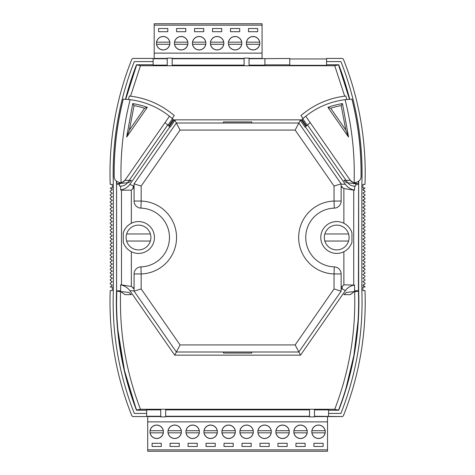 <?xml version="1.0" encoding="UTF-8"?>
<svg xmlns="http://www.w3.org/2000/svg" width="475" height="475" viewBox="0 0 475 475"><rect width="100%" height="100%" fill="white"/><g stroke="black" fill="none" stroke-linecap="round" stroke-linejoin="round"><path stroke-width="0.71" d="M363.084 284.976L363.084 285.588L364.996 286.68L362.906 285.285L364.996 283.884L364.996 283.142L362.906 281.74L364.996 283.142L364.996 283.884L363.084 284.976M363.084 281.438L364.996 280.345L364.996 279.603L362.906 278.202L364.996 279.603L364.996 280.345L363.084 281.438M363.084 277.899L364.996 276.8L364.996 276.064L362.906 274.663L364.996 276.064L364.996 276.8L363.084 277.899M363.084 274.354L364.996 273.262L364.996 272.525L362.906 271.124L364.996 272.525L364.996 273.262L363.084 274.354M363.084 267.277L363.084 267.894L364.996 268.987L362.906 267.585L364.996 266.184L364.996 265.448L362.906 264.047L364.996 265.448L364.996 266.184L363.084 267.277M363.084 263.738L364.996 262.645L364.996 261.909L362.906 260.508L364.996 261.909L364.996 262.645L363.084 263.738M363.084 260.199L364.996 259.107L364.996 258.364L362.906 256.969L364.996 258.364L364.996 259.107L363.084 260.199M363.084 256.66L364.996 255.568L364.996 254.826L362.906 253.43L364.996 254.826L364.996 255.568L363.084 256.66M363.084 253.122L364.996 252.029L364.996 251.287L362.906 249.886L364.996 251.287L364.996 252.029L363.084 253.122M363.084 249.583L364.996 248.49L364.996 247.748L362.906 246.347L364.996 247.748L364.996 248.49L363.084 249.583M363.084 246.044L364.996 244.946L364.996 244.209L362.906 242.808L364.996 244.209L364.996 244.946L363.084 246.044M363.084 242.499L364.996 241.407L364.996 240.671L362.906 239.269L364.996 240.671L364.996 241.407L363.084 242.499M363.084 238.961L364.996 237.868L364.996 237.132L362.906 235.731L364.996 237.132L364.996 237.868L363.084 238.961M363.084 231.883L363.084 232.501L364.996 233.593L362.906 232.192L364.996 230.791L364.996 230.054L362.906 228.653L364.996 230.054L364.996 230.791L363.084 231.883M363.084 189.412L363.084 190.024L364.996 191.116L362.906 189.715L364.996 187.946L362.9 187.946L362.9 184.407L364.996 184.407A306.654 306.654 0 0 0 343.33 59.102L342.344 58.437L326.562 58.437L326.562 58.947L326.562 58.437L342.344 58.437L343.33 59.102A306.654 306.654 0 0 1 364.996 184.407L362.9 184.407L362.9 187.946L364.996 187.946L363.084 189.412M363.084 207.106L363.084 207.723L364.996 208.816L362.906 207.415L364.996 206.013L364.996 205.277L362.906 203.876L364.996 205.277L364.996 206.013L363.084 207.106M363.084 196.49L363.084 197.101L364.996 198.2L362.906 196.798L364.996 195.397L364.996 194.655L362.906 193.26L364.996 194.655L364.996 195.397L363.084 196.49M363.084 200.028L363.084 200.646L364.996 201.738L362.906 200.337L364.996 198.936L364.996 198.2L364.996 198.936L363.084 200.028M363.084 203.567L364.996 202.475L364.996 201.738L364.996 202.475L363.084 203.567M363.084 214.189L363.084 214.801L364.996 215.893L362.906 214.492L364.996 213.091L364.996 212.355L362.906 210.953L364.996 212.355L364.996 213.091L363.084 214.189M363.084 224.806L363.084 225.417L364.996 226.51L362.906 225.114L364.996 223.713L364.996 222.971L362.906 221.57L364.996 222.971L364.996 223.713L363.084 224.806M363.084 228.344L364.996 227.252L364.996 226.51L364.996 227.252L363.084 228.344M363.084 235.422L364.996 234.329L364.996 233.593L364.996 234.329L363.084 235.422M363.084 221.267L364.996 220.174L364.996 219.432L362.906 218.031L364.996 219.432L364.996 220.174L363.084 221.267M363.084 217.728L364.996 216.636L364.996 215.893L364.996 216.636L363.084 217.728M363.084 210.645L364.996 209.552L364.996 208.816L364.996 209.552L363.084 210.645M363.084 192.951L364.996 191.858L364.996 191.116L364.996 191.858L363.084 192.951M363.084 270.815L364.996 269.723L364.996 268.987L364.996 269.723L363.084 270.815M112.314 246.347L110.218 244.946L110.218 244.209L110.218 244.946L112.314 246.347L110.218 247.748L110.218 248.49L110.218 247.748L112.314 246.347M112.314 249.886L110.218 248.49L112.314 249.886L110.218 251.287L110.218 252.029L110.218 251.287L112.314 249.886M112.314 256.969L110.218 255.568L110.218 254.826L110.218 255.568L112.314 256.969L110.218 258.364L110.218 259.107L110.218 258.364L112.314 256.969M112.314 271.124L110.218 269.723L110.218 268.987L110.218 269.723L112.314 271.124L110.218 272.525L110.218 273.262L110.218 272.525L112.314 271.124M112.314 278.202L110.218 276.8L110.218 276.064L110.218 276.8L112.314 278.202L110.218 279.603L110.218 280.345L110.218 279.603L112.314 278.202M112.314 281.74L110.218 280.345L112.314 281.74L110.218 283.142L110.218 283.884L110.218 283.142L112.314 281.74M112.314 285.285L110.218 283.884L112.314 285.285L110.218 287.054L112.314 285.285M112.314 274.663L110.218 273.262L112.314 274.663L110.218 276.064L112.314 274.663M112.314 267.585L110.218 266.184L110.218 265.448L110.218 266.184L112.314 267.585L110.218 268.987L112.314 267.585M112.314 264.047L110.218 262.645L110.218 261.909L110.218 262.645L112.314 264.047L110.218 265.448L112.314 264.047M112.314 253.43L110.218 252.029L112.314 253.43L110.218 254.826L112.314 253.43M112.314 242.808L110.218 241.407L110.218 240.671L110.218 241.407L112.314 242.808L110.218 244.209L112.314 242.808M112.314 260.508L110.218 259.107L112.314 260.508L110.218 261.909L112.314 260.508M112.314 214.492L110.218 213.091L110.218 212.355L110.218 213.091L112.314 214.492L110.218 215.893L110.218 216.636L110.218 215.893L112.314 214.492M112.314 225.114L110.218 223.713L110.218 222.971L110.218 223.713L112.314 225.114L110.218 226.51L110.218 227.252L110.218 226.51L112.314 225.114M112.314 232.192L110.218 230.791L110.218 230.054L110.218 230.791L112.314 232.192L110.218 233.593L110.218 234.329L110.218 233.593L112.314 232.192M112.314 239.269L110.218 237.868L110.218 237.132L110.218 237.868L112.314 239.269L110.218 240.671L112.314 239.269M112.314 235.731L110.218 234.329L112.314 235.731L110.218 237.132L112.314 235.731M112.314 228.653L110.218 227.252L112.314 228.653L110.218 230.054L112.314 228.653M112.314 221.57L110.218 220.174L110.218 219.432L110.218 220.174L112.314 221.57L110.218 222.971L112.314 221.57M112.314 218.031L110.218 216.636L112.314 218.031L110.218 219.432L112.314 218.031M112.314 210.953L110.218 209.552L110.218 208.816L110.218 209.552L112.314 210.953L110.218 212.355L112.314 210.953M112.314 203.876L110.218 202.475L110.218 201.738L110.218 202.475L112.314 203.876L110.218 205.277L110.218 206.013L110.218 205.277L112.314 203.876M112.314 207.415L110.218 206.013L112.314 207.415L110.218 208.816L112.314 207.415M112.314 189.715L110.218 187.946L112.314 189.715L110.218 191.116L110.218 191.858L110.218 191.116L112.314 189.715M112.314 193.26L110.218 191.858L112.314 193.26L110.218 194.655L110.218 195.397L110.218 194.655L112.314 193.26M112.314 196.798L110.218 195.397L112.314 196.798L110.218 198.2L110.218 198.936L110.218 198.2L112.314 196.798M112.314 200.337L110.218 198.936L112.314 200.337L110.218 201.738L112.314 200.337M131.082 223.41L131.747 223.078M127.555 225.934L127.971 225.554L127.555 225.934M343.467 251.922L344.137 251.59M347.243 249.446L347.658 249.066L347.243 249.446M116.773 183.772L116.696 181.308M117.853 329.864L124.486 370.583L136.491 410.192L146.644 410.192M361.843 184.288A303.501 303.501 0 0 0 340.925 61.59L326.562 61.59L340.925 61.59A303.501 303.501 0 0 1 361.843 184.288L361.843 290.652L361.843 184.288M340.925 413.41A303.501 303.501 0 0 0 361.843 290.712L361.843 290.712A303.501 303.501 0 0 1 340.925 413.41L328.569 413.41L340.925 413.41M131.89 59.102A306.654 306.654 0 0 0 110.218 184.407L112.32 184.407L112.32 187.946L110.218 187.946L112.32 187.946L112.32 184.407L110.218 184.407A306.654 306.654 0 0 1 131.89 59.102L132.875 58.437L131.89 59.102M110.218 290.593A306.654 306.654 0 0 0 131.89 415.898L132.875 416.563L146.644 416.563L132.875 416.563L131.89 415.898A306.654 306.654 0 0 1 110.218 290.593L112.32 290.593L112.32 287.054L110.218 287.054L112.32 287.054L112.32 290.593L110.218 290.593M153.134 58.437L132.875 58.437L153.134 58.437L153.134 58.752L153.134 58.437M314.486 416.248L342.344 416.563L328.569 416.563L328.569 409.878L314.486 409.878M342.344 416.563L343.33 415.898A306.654 306.654 0 0 0 364.996 290.593L362.9 290.593L362.9 287.054L364.996 287.054L364.996 286.68L364.996 287.054L362.9 287.054L362.9 290.593L364.996 290.593A306.654 306.654 0 0 1 343.33 415.898L342.344 416.563M160.734 409.878L146.644 409.878L146.644 416.563L146.644 416.248L160.734 416.248M146.644 413.41L134.294 413.41A303.501 303.501 0 0 1 113.371 290.712L113.371 184.288L113.371 290.712A303.501 303.501 0 0 0 134.294 413.41L146.644 413.41M134.294 61.59A303.501 303.501 0 0 0 113.371 184.288A303.501 303.501 0 0 1 134.294 61.59L153.134 61.59L134.294 61.59M347.658 225.934L347.243 225.554L347.658 225.934M344.137 223.41L343.467 223.078M131.747 251.922L131.082 251.59M127.971 249.446L127.555 249.066L127.971 249.446M116.571 301.851L116.779 291.116M344.892 391.923L345.699 389.316M345.83 388.877L353.875 355.425L358.037 321.237M355.686 186.069L355.757 184.235L358.423 184.282L358.524 181.308L358.631 184.169L358.631 290.831A300.283 300.283 0 0 1 338.723 410.192L328.569 410.192M125.738 99.275L136.533 65.265M165.686 416.248L309.528 416.248M328.569 410.222L338.746 410.222A300.313 300.313 0 0 0 358.661 290.831L358.661 184.169A300.313 300.313 0 0 0 358.762 181.129M358.726 181.153A300.283 300.283 0 0 1 358.631 184.169M116.571 302.13C116.642 339.393 123.328 375.345 136.634 409.99L140.463 409.26L334.75 409.26L338.723 410.192M165.686 409.878L309.528 409.878M146.644 410.222L136.473 410.222A300.313 300.313 0 0 1 116.553 290.831L116.553 184.169A300.313 300.313 0 0 1 116.458 181.129M119.397 182.483L119.457 184.235L116.589 184.169A300.283 300.283 0 0 1 116.488 181.153M116.589 184.288L116.589 290.831A300.283 300.283 0 0 0 136.491 410.192M153.134 64.778L136.473 64.778A300.313 300.313 0 0 0 125.501 99.263M125.537 99.263A300.283 300.283 0 0 1 136.491 64.808L153.134 64.808M346.78 99.501L345.877 96.039A81.813 81.813 0 0 0 344.696 96.176L334.75 65.74L338.723 64.808A300.283 300.283 0 0 1 349.683 99.263M338.586 65.01L349.481 99.275M349.713 99.263A300.313 300.313 0 0 0 338.746 64.778L326.562 64.778M326.562 64.808L338.723 64.808M289.756 58.947L289.756 65.318L326.562 65.318L326.562 58.947L289.756 58.947L289.756 58.478L249.048 58.752M244.097 58.752L172.176 58.752M167.218 58.752L153.134 58.752L153.134 65.123L167.218 65.123M354.095 183.208L357.948 183.777L355.389 183.777L346.322 182.572L343.894 180.357L350.324 180.357L354.095 183.208M264.925 58.752L264.925 65.123L249.048 65.123M244.097 65.123L172.176 65.123M289.756 64.849L264.925 64.849M334.75 65.74L140.463 65.74L130.524 96.176L129.343 96.039L128.44 99.501M136.491 64.808L140.463 65.74M116.589 184.169L116.589 290.712M334.75 409.26C349.422 371.153 356.03 331.663 354.582 290.789L358.423 290.718L358.625 184.288M338.586 409.99C353.275 371.664 359.89 331.948 358.429 290.842L358.625 290.712M121.493 284.852L131.343 286.496L131.343 251.726A15.93 15.93 0 0 0 154.434 237.5A15.93 15.93 0 0 0 131.343 223.274L131.343 190.148L121.493 190.148L121.493 284.852L120.632 284.852L120.632 290.789L116.589 290.831M355.757 184.235L355.817 182.483M131.326 180.357L128.897 182.572L117.272 183.777L121.125 183.208L124.889 180.357L131.326 180.357M128.897 292.428L131.326 294.642L124.889 294.642L121.125 291.793L117.272 291.223L128.897 292.428M343.894 294.642L346.322 292.428L357.948 291.223L354.095 291.793L350.324 294.642L343.894 294.642M341.139 287.47L343.87 284.852L354.582 285.071C350.787 285.665 347.724 287.5 345.39 290.581L300.509 355.157L174.711 355.157L129.936 290.736C127.597 287.618 124.498 285.653 120.632 284.852M131.343 286.496L134.081 288.272M134.081 187.53L131.343 190.148M353.727 284.852L353.727 190.148L343.87 188.504L341.139 186.728L342.196 186.663L342.196 187.53M343.87 188.504L343.87 223.274A15.93 15.93 0 0 0 320.785 237.5A15.93 15.93 0 0 0 343.87 251.726L343.87 284.852M351.957 232.881A15.93 15.93 0 0 0 343.87 223.274C347.872 225.376 350.568 228.576 351.957 232.881L351.957 242.119C350.568 246.424 347.872 249.624 343.87 251.726A15.93 15.93 0 0 0 351.957 242.119M174.711 355.157L176.362 351.999L134.081 291.169L134.081 273.938A7.077 7.077 0 0 1 140.95 266.867A29.379 29.379 0 0 0 169.474 237.5A29.379 29.379 0 0 0 140.95 208.133A7.077 7.077 0 0 1 134.081 201.062L134.081 183.831L176.362 123.001L174.711 119.843L300.509 119.843L300.913 120.424M180.061 130.079L141.158 186.052L141.158 201.062A36.456 36.456 0 0 1 176.552 237.5A36.456 36.456 0 0 1 141.158 273.938L141.158 288.948L180.061 344.921L295.153 344.921L334.056 288.948L334.056 273.938A36.456 36.456 0 0 1 298.662 237.5A36.456 36.456 0 0 1 334.056 201.062L334.056 186.052L295.153 130.079L180.061 130.079L176.362 123.001L298.858 123.001L300.509 119.843M131.343 251.726C127.342 249.624 124.652 246.424 123.263 242.119A15.93 15.93 0 0 0 131.343 251.726M123.263 232.881C124.652 228.576 127.342 225.376 131.343 223.274A15.93 15.93 0 0 0 123.263 232.881L123.263 242.119M120.632 290.789C119.189 331.663 125.798 371.153 140.463 409.26M303.026 118.507L300.954 115.526L303.543 113.46A81.813 81.813 0 0 1 344.696 96.176L345.877 96.039M121.493 190.148L120.632 189.929L120.632 186.135L119.457 186.063L119.457 184.235M355.757 186.063L354.582 186.135L354.582 190.148L353.727 190.148M354.582 290.789L354.582 285.071M120.353 186.123L120.614 186.135A8.752 8.752 0 0 0 127.799 182.376L167.717 124.943M172.188 118.507L174.26 115.526L171.671 113.46A81.813 81.813 0 0 0 129.343 96.039M307.503 124.943L347.421 182.376A8.752 8.752 0 0 0 354.582 186.135M305.413 126.902L345.277 184.264C347.617 187.382 350.722 189.347 354.582 190.148M120.632 189.929C124.432 189.335 127.496 187.5 129.829 184.419L169.807 126.902M174.301 120.424L174.711 119.843M341.139 184.163L345.277 184.264M345.39 290.581L341.032 288.337M300.509 355.157L298.858 351.999L176.362 351.999L180.061 344.921M134.081 290.837L129.936 290.736M130.144 99.691A78.274 78.274 0 0 1 169.462 116.227L124.889 180.357A5.207 5.207 0 0 1 121.101 182.572C120.211 154.446 123.227 126.825 130.144 99.691L123.28 99.156C116.826 124.913 113.798 151.068 114.196 177.608C114.766 180.138 116.612 181.777 119.736 182.537L121.101 182.572M126.659 137.061L147.309 107.35A78.268 78.268 0 0 0 132.721 103.603L126.659 137.061L129.378 130.061L134.057 105.61A76.505 76.505 0 0 1 144.537 108.252L129.378 130.061M123.28 99.156L123.203 99.15C116.773 124.889 113.745 150.931 114.119 177.282L114.196 177.608M169.462 116.227A78.274 78.274 0 0 1 172.461 118.738L167.978 125.186L168.768 125.911A70.49 70.49 0 0 1 169.343 126.451L170.115 127.205L174.616 120.727L173.838 119.991L169.343 126.451M168.768 125.911L173.256 119.457L172.461 118.738L167.978 125.186A70.49 70.49 0 0 0 165.009 122.633M173.256 119.457A78.274 78.274 0 0 1 173.838 119.991M147.309 107.35L144.537 108.252M132.721 103.603L134.057 105.61M345.076 99.691A78.274 78.274 0 0 0 305.752 116.227L350.324 180.357A5.207 5.207 0 0 0 354.113 182.572C355.003 154.446 351.993 126.825 345.076 99.691L351.939 99.156C358.393 124.913 361.416 151.068 361.024 177.608C360.454 180.138 358.607 181.777 355.484 182.537L354.113 182.572M327.91 107.35L348.555 137.061L342.493 103.603A78.268 78.268 0 0 0 327.91 107.35L330.683 108.252L345.836 130.061L341.163 105.61A76.505 76.505 0 0 0 330.683 108.252M351.939 99.156L352.011 99.15C358.441 124.889 361.475 150.931 361.095 177.282L361.024 177.608M300.598 120.727L301.382 119.991L305.876 126.451L305.104 127.205L300.598 120.727L305.104 127.205M301.963 119.457L302.759 118.738L307.236 125.186L306.446 125.911L301.963 119.457A78.274 78.274 0 0 0 301.382 119.991M305.752 116.227A78.274 78.274 0 0 0 302.759 118.738L307.236 125.186A70.49 70.49 0 0 1 310.205 122.633M345.836 130.061L348.555 137.061M342.493 103.603L341.163 105.61M306.446 125.911A70.49 70.49 0 0 0 305.876 126.451M150.379 241.039A12.386 12.386 0 0 0 138.504 225.114A12.386 12.386 0 0 0 126.635 241.039A12.386 12.386 0 0 0 150.379 241.039L126.635 241.039M150.379 233.961L126.635 233.961M348.585 241.039A12.386 12.386 0 0 0 336.71 225.114A12.386 12.386 0 0 0 324.841 241.039A12.386 12.386 0 0 0 348.585 241.039L324.841 241.039M348.585 233.961L324.841 233.961M295.153 130.079L298.858 123.001L341.139 183.831L341.139 201.062A7.077 7.077 0 0 1 334.263 208.133A29.379 29.379 0 0 0 305.74 237.5A29.379 29.379 0 0 0 334.263 266.867A7.077 7.077 0 0 1 341.139 273.938L341.139 291.169L298.858 351.999L295.153 344.921M341.139 183.831L334.056 186.052M141.158 186.052L134.081 183.831M341.139 291.169L334.056 288.948M141.158 288.948L134.081 291.169M134.081 186.663L133.018 186.663L133.018 188.741M134.081 288.337L133.018 288.337L133.018 287.47M223.452 351.999L223.452 353.062L251.768 353.062L251.768 351.999M341.139 288.337L342.196 288.337L342.196 286.259M223.452 123.001L223.452 121.938L251.768 121.938L251.768 123.001M153.686 416.563L153.752 416.248M147.707 416.248L147.707 451.25L327.512 451.25L327.512 449.837L147.707 449.837M159.642 416.248L159.707 416.563M171.671 416.563L171.73 416.248M177.626 416.248L177.686 416.563M189.65 416.563L189.709 416.248M195.605 416.248L195.664 416.563M207.628 416.563L207.694 416.248M213.584 416.248L213.649 416.563M225.607 416.563L225.672 416.248M231.562 416.248L231.628 416.563M243.592 416.563L243.651 416.248M249.547 416.248L249.607 416.563M261.571 416.563L261.63 416.248M267.526 416.248L267.585 416.563M279.549 416.563L279.615 416.248M285.505 416.248L285.57 416.563M297.528 416.563L297.593 416.248M315.513 416.563L315.572 416.248M303.483 416.248L303.549 416.563M321.468 416.248L321.527 416.563M327.512 416.248L327.512 416.563L314.486 416.563M311.95 432.844A6.656 6.656 0 0 0 325.09 432.844L311.95 432.844M318.517 425.06A6.727 6.727 0 0 0 311.796 431.781A6.727 6.727 0 0 0 318.517 438.508A6.727 6.727 0 0 0 325.244 431.781A6.727 6.727 0 0 0 318.517 425.06M293.972 432.844A6.656 6.656 0 0 0 307.105 432.844L293.972 432.844M300.538 425.06A6.727 6.727 0 0 0 293.817 431.781A6.727 6.727 0 0 0 300.538 438.508A6.727 6.727 0 0 0 307.266 431.781A6.727 6.727 0 0 0 300.538 425.06M275.993 432.844A6.656 6.656 0 0 0 289.127 432.844L275.993 432.844M282.56 425.06A6.727 6.727 0 0 0 275.832 431.781A6.727 6.727 0 0 0 282.56 438.508A6.727 6.727 0 0 0 289.287 431.781A6.727 6.727 0 0 0 282.56 425.06M258.008 432.844A6.656 6.656 0 0 0 271.148 432.844L258.008 432.844M264.581 425.06A6.727 6.727 0 0 0 257.854 431.781A6.727 6.727 0 0 0 264.581 438.508A6.727 6.727 0 0 0 271.302 431.781A6.727 6.727 0 0 0 264.581 425.06M240.029 432.844A6.656 6.656 0 0 0 253.169 432.844L240.029 432.844M246.596 425.06A6.727 6.727 0 0 0 239.875 431.781A6.727 6.727 0 0 0 246.596 438.508A6.727 6.727 0 0 0 253.323 431.781A6.727 6.727 0 0 0 246.596 425.06M222.051 432.844A6.656 6.656 0 0 0 235.184 432.844L222.051 432.844M228.618 425.06A6.727 6.727 0 0 0 221.896 431.781A6.727 6.727 0 0 0 228.618 438.508A6.727 6.727 0 0 0 235.345 431.781A6.727 6.727 0 0 0 228.618 425.06M204.072 432.844A6.656 6.656 0 0 0 217.206 432.844L204.072 432.844M210.639 425.06A6.727 6.727 0 0 0 203.912 431.781A6.727 6.727 0 0 0 210.639 438.508A6.727 6.727 0 0 0 217.366 431.781A6.727 6.727 0 0 0 210.639 425.06M186.087 432.844A6.656 6.656 0 0 0 199.227 432.844L186.087 432.844M192.66 425.06A6.727 6.727 0 0 0 185.933 431.781A6.727 6.727 0 0 0 192.66 438.508A6.727 6.727 0 0 0 199.381 431.781A6.727 6.727 0 0 0 192.66 425.06M168.108 432.844A6.656 6.656 0 0 0 181.248 432.844L168.108 432.844M174.675 425.06A6.727 6.727 0 0 0 167.954 431.781A6.727 6.727 0 0 0 174.675 438.508A6.727 6.727 0 0 0 181.402 431.781A6.727 6.727 0 0 0 174.675 425.06M150.13 432.844A6.656 6.656 0 0 0 163.263 432.844L150.13 432.844M156.697 425.06A6.727 6.727 0 0 0 149.975 431.781A6.727 6.727 0 0 0 156.697 438.508A6.727 6.727 0 0 0 163.424 431.781A6.727 6.727 0 0 0 156.697 425.06M165.686 409.26L165.686 416.89L160.734 416.89L160.734 409.26M160.734 416.563L147.707 416.563M309.528 416.563L165.686 416.563M327.512 416.563L327.512 421.871L147.707 421.871M314.486 409.26L314.486 416.89L309.528 416.89L309.528 409.26M152.095 446.47L161.298 446.47L161.298 443.288L152.095 443.288L152.095 446.47M327.512 421.871L327.512 449.837M170.074 446.47L179.277 446.47L179.277 443.288L170.074 443.288L170.074 446.47M188.058 446.47L197.262 446.47L197.262 443.288L188.058 443.288L188.058 446.47M206.037 446.47L215.24 446.47L215.24 443.288L206.037 443.288L206.037 446.47M224.016 446.47L233.219 446.47L233.219 443.288L224.016 443.288L224.016 446.47M241.995 446.47L251.198 446.47L251.198 443.288L241.995 443.288L241.995 446.47M259.979 446.47L269.183 446.47L269.183 443.288L259.979 443.288L259.979 446.47M277.958 446.47L287.161 446.47L287.161 443.288L277.958 443.288L277.958 446.47M295.937 446.47L305.14 446.47L305.14 443.288L295.937 443.288L295.937 446.47M313.916 446.47L323.119 446.47L323.119 443.288L313.916 443.288L313.916 446.47M163.263 430.724A6.656 6.656 0 0 0 150.13 430.724L163.263 430.724M181.248 430.724A6.656 6.656 0 0 0 168.108 430.724L181.248 430.724M199.227 430.724A6.656 6.656 0 0 0 186.087 430.724L199.227 430.724M217.206 430.724A6.656 6.656 0 0 0 204.072 430.724L217.206 430.724M235.184 430.724A6.656 6.656 0 0 0 222.051 430.724L235.184 430.724M253.169 430.724A6.656 6.656 0 0 0 240.029 430.724L253.169 430.724M271.148 430.724A6.656 6.656 0 0 0 258.008 430.724L271.148 430.724M289.127 430.724A6.656 6.656 0 0 0 275.993 430.724L289.127 430.724M307.105 430.724A6.656 6.656 0 0 0 293.972 430.724L307.105 430.724M325.09 430.724A6.656 6.656 0 0 0 311.95 430.724L325.09 430.724M256.096 58.437L256.031 58.752M262.075 58.752L262.075 23.75L154.197 23.75L154.197 25.163L262.075 25.163M250.141 58.752L250.076 58.437M238.112 58.437L238.052 58.752M232.156 58.752L232.097 58.437M220.133 58.437L220.073 58.752M214.178 58.752L214.118 58.437M202.154 58.437L202.095 58.752M196.199 58.752L196.139 58.437M184.175 58.437L184.11 58.752M178.22 58.752L178.155 58.437M166.191 58.437L166.131 58.752M160.235 58.752L160.176 58.437M154.197 58.752L154.197 58.437L167.218 58.437M169.753 42.156A6.656 6.656 0 0 0 156.613 42.156L169.753 42.156M163.186 49.94A6.727 6.727 0 0 0 169.908 43.219A6.727 6.727 0 0 0 163.186 36.492A6.727 6.727 0 0 0 156.459 43.219A6.727 6.727 0 0 0 163.186 49.94M187.732 42.156A6.656 6.656 0 0 0 174.598 42.156L187.732 42.156M181.165 49.94A6.727 6.727 0 0 0 187.892 43.219A6.727 6.727 0 0 0 181.165 36.492A6.727 6.727 0 0 0 174.438 43.219A6.727 6.727 0 0 0 181.165 49.94M205.717 42.156A6.656 6.656 0 0 0 192.577 42.156L205.717 42.156M199.144 49.94A6.727 6.727 0 0 0 205.871 43.219A6.727 6.727 0 0 0 199.144 36.492A6.727 6.727 0 0 0 192.422 43.219A6.727 6.727 0 0 0 199.144 49.94M223.695 42.156A6.656 6.656 0 0 0 210.556 42.156L223.695 42.156M217.128 49.94A6.727 6.727 0 0 0 223.85 43.219A6.727 6.727 0 0 0 217.128 36.492A6.727 6.727 0 0 0 210.401 43.219A6.727 6.727 0 0 0 217.128 49.94M241.674 42.156A6.656 6.656 0 0 0 228.534 42.156L241.674 42.156M235.107 49.94A6.727 6.727 0 0 0 241.828 43.219A6.727 6.727 0 0 0 235.107 36.492A6.727 6.727 0 0 0 228.38 43.219A6.727 6.727 0 0 0 235.107 49.94M259.653 42.156A6.656 6.656 0 0 0 246.519 42.156L259.653 42.156M253.086 49.94A6.727 6.727 0 0 0 259.813 43.219A6.727 6.727 0 0 0 253.086 36.492A6.727 6.727 0 0 0 246.359 43.219A6.727 6.727 0 0 0 253.086 49.94M244.097 65.74L244.097 58.11L249.048 58.11L249.048 65.74M249.048 58.437L262.075 58.437M172.176 58.437L244.097 58.437M154.197 58.437L154.197 53.129L262.075 53.129M167.218 65.74L167.218 58.11L172.176 58.11L172.176 65.74M257.688 28.53L248.484 28.53L248.484 31.712L257.688 31.712L257.688 28.53M154.197 53.129L154.197 25.163M239.709 28.53L230.506 28.53L230.506 31.712L239.709 31.712L239.709 28.53M221.724 28.53L212.527 28.53L212.527 31.712L221.724 31.712L221.724 28.53M203.745 28.53L194.542 28.53L194.542 31.712L203.745 31.712L203.745 28.53M185.767 28.53L176.563 28.53L176.563 31.712L185.767 31.712L185.767 28.53M167.788 28.53L158.585 28.53L158.585 31.712L167.788 31.712L167.788 28.53M246.519 44.276A6.656 6.656 0 0 0 259.653 44.276L246.519 44.276M228.534 44.276A6.656 6.656 0 0 0 241.674 44.276L228.534 44.276M210.556 44.276A6.656 6.656 0 0 0 223.695 44.276L210.556 44.276M192.577 44.276A6.656 6.656 0 0 0 205.717 44.276L192.577 44.276M174.598 44.276A6.656 6.656 0 0 0 187.732 44.276L174.598 44.276M156.613 44.276A6.656 6.656 0 0 0 169.753 44.276L156.613 44.276M129.829 184.419L133.623 185.98M134.081 201.062L141.158 201.062L140.95 208.133M341.139 201.062L334.056 201.062L334.263 208.133M334.263 266.867L334.056 273.938L341.139 273.938M134.081 273.938L141.158 273.938L140.95 266.867"/></g></svg>
